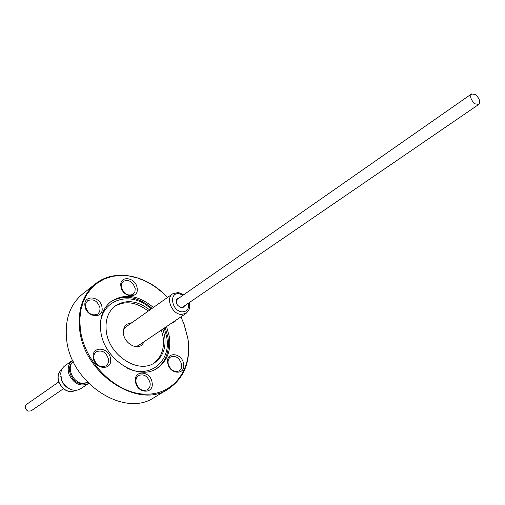 <?xml version="1.0" encoding="UTF-8"?>
<svg xmlns="http://www.w3.org/2000/svg" width="505" height="505" viewBox="0 0 505 505"><rect width="100%" height="100%" fill="white"/><g stroke="black" fill="none" stroke-linecap="round" stroke-linejoin="round"><path stroke-width="0.76" d="M72.411 360.425L64.956 365.74C62.437 367.608 61.023 370.291 60.72 373.788L61.642 379.911C63.655 384.879 67.032 388.168 71.773 389.778C75.15 390.731 78.155 390.359 80.8 388.661L88.407 383.566C80.447 387.013 74.02 384.052 69.122 374.691C67.184 368.562 68.282 363.808 72.411 360.425L72.638 360.267M69.286 388.755C65.713 387.013 63.163 384.204 61.642 380.341L60.802 376.471M63.403 388.755L31.032 410.912L27.901 411.12C24.966 409.063 24.518 406.834 26.55 404.423L58.719 381.982M73.212 361.498C65.991 367.545 73.086 383.295 83.085 383.32L87.681 382.437M72.518 362.237C65.233 368.063 72.152 383.756 82.062 383.775L86.746 382.822M475.053 103.841C470.912 100.078 469.738 96.777 471.531 93.924L475.3 94.511C479.434 98.273 480.596 101.581 478.784 104.421L475.053 103.841M135.706 346.619L138.433 345.534L186.105 313.359L181.226 314.495C171.952 314.085 165.387 298.247 172.622 293.847L125.676 327.076L123.693 329.241M179.307 297.836L177.539 298.392C175.102 302.369 176.384 305.462 181.377 307.678L183.593 307.16L184.742 305.695M167.477 297.489L162.092 292.237L154.517 286.335L146.431 281.594L138.016 278.135L129.476 276.058L121.011 275.427L112.83 276.279L105.147 278.621L98.166 282.421L92.074 287.598L87.062 294.049L83.268 301.624L80.825 310.127L79.815 319.337L80.295 329.007C84.045 361.801 115.165 393.092 144.373 394.14C173.657 395.68 192.998 368.808 187.791 338.23L183.896 323.774L180.885 316.887M180.923 316.862L183.99 323.875L187.917 338.432C190.978 361.17 184.432 378.037 168.285 389.033C138.458 409.801 83.552 374.041 79.62 329.153C77.707 309.312 83.016 294.181 95.533 283.772C113.126 269.531 141.772 273.76 162.036 292.111L167.515 297.464M95.533 283.772L82.586 293.992C70.119 304.357 64.779 319.324 66.572 338.899C70.227 383.181 124.419 418.172 154.145 397.53L168.285 389.033M131.83 322.72L126.982 324.204C124.192 326.344 123.031 329.519 123.504 333.736C124.432 342.775 135.574 349.858 141.577 345.319L144.682 341.317M149.796 310.001C137.48 300.532 125.979 299.156 115.285 305.866C108.102 311.566 105.09 319.955 106.258 331.04C108.613 355.35 138.471 374.527 154.593 362.748C162.831 356.883 166.202 347.983 164.699 336.059L162.932 329.001M164.251 328.111L166.751 337.422C171.321 361.555 149.486 379.438 126.906 367.949M153.791 363.24C161.474 357.275 164.586 348.57 163.121 337.113L161.354 330.062M148.249 311.099C136.369 301.914 125.133 300.361 114.54 306.447M84.954 305.942C83.104 294.175 100.949 296.088 102.042 307.633C104.062 319.33 86.077 317.695 84.954 305.942M100.059 308.056C97.623 300.866 93.482 298.417 87.636 300.721L85.844 303.234L85.515 306.623C87.921 313.801 92.036 316.275 97.875 314.047L99.725 311.503L100.059 308.056M93.248 357.654C91.336 345.489 109.389 346.91 110.538 358.866C112.621 370.948 94.429 369.824 93.248 357.654M108.518 359.282C106.214 352.149 102.13 349.656 96.278 351.796C94.347 353.26 93.526 355.419 93.804 358.26C96.076 365.374 100.129 367.905 105.968 365.847C107.969 364.37 108.821 362.18 108.518 359.282M120.897 286.284C118.965 274.947 135.927 276.993 137.133 288.115C139.216 299.389 122.134 297.603 120.897 286.284M135.201 288.525C132.809 281.613 128.857 279.202 123.353 281.298L121.654 283.696L121.383 286.979C123.75 293.885 127.683 296.321 133.181 294.295L134.93 291.865L135.201 288.525M167.736 362.874C165.627 351.209 182.191 352.509 183.593 363.991C185.853 375.587 169.169 374.558 167.736 362.874M181.642 364.389C179.483 357.786 175.784 355.331 170.545 357.016C168.594 358.386 167.793 360.526 168.146 363.448C170.28 370.039 173.96 372.526 179.187 370.91C181.2 369.527 182.021 367.356 181.642 364.389M135.491 381.635C133.446 369.572 150.799 370.727 152.106 382.601C154.315 394.588 136.836 393.73 135.491 381.635M150.111 383.011C147.933 376.181 144.089 373.681 138.566 375.505C136.508 376.951 135.643 379.179 135.971 382.197C138.111 389.001 141.937 391.533 147.447 389.791C149.575 388.339 150.458 386.079 150.111 383.011M153.387 307.463C138.54 295.147 124.489 293.115 111.226 301.371C102.894 308.044 99.397 317.841 100.735 330.762C103.443 359.282 138.439 381.824 157.364 368.132C167.149 361.226 171.144 350.735 169.345 336.652L166.574 326.539M156.689 368.549C166.006 361.555 169.781 351.215 168.02 337.529L165.255 327.429M152.087 308.378C137.612 296.328 123.788 294.156 110.601 301.857M100.634 329.929C97.288 300.645 129.861 288.532 151.096 309.079M176.314 319.968L174.534 321.944L172.028 322.859M58.845 382.335C57.115 376.818 58.138 372.482 61.913 369.332C58.214 372.425 57.229 376.724 58.959 382.216C63.321 390.624 69.122 393.294 76.362 390.239C69.052 393.363 63.213 390.737 58.851 382.354M183.094 295.191L179.142 293.721C168.645 292.067 171.631 311.219 182.046 311.856C187.071 311.736 189.242 308.814 188.548 303.088M176.403 299.863L471.531 93.924M186.105 313.359C191.363 307.943 189.457 306.03 189.205 302.64M183.744 294.743L178.347 292.502L172.622 293.847M136.464 346.683L137.196 346.19M123.902 328.509L124.621 327.998M181.819 307.697L478.784 104.421"/></g></svg>

